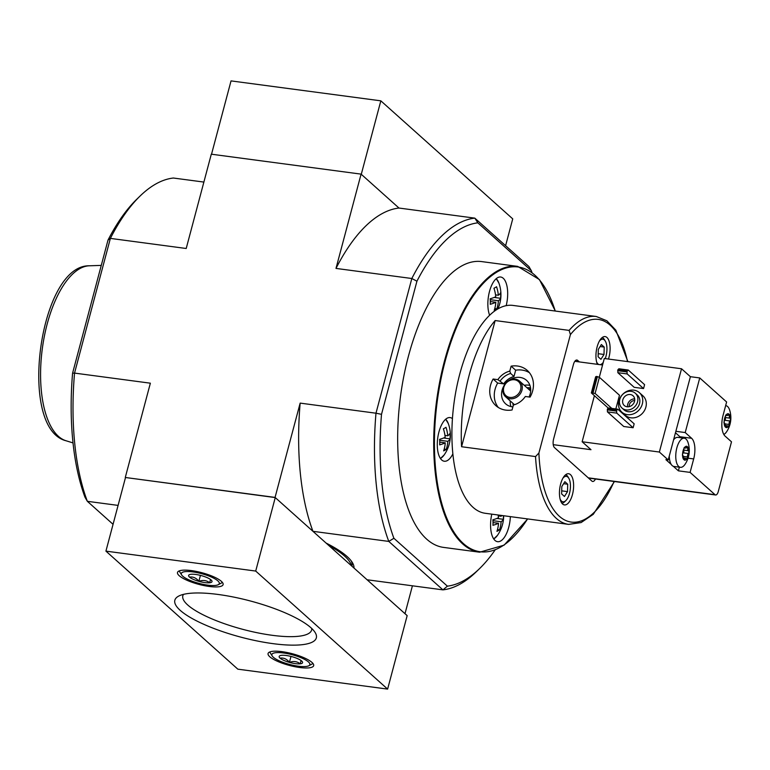 <?xml version="1.0" encoding="UTF-8"?>
<svg xmlns="http://www.w3.org/2000/svg" width="770" height="770" viewBox="0 0 770 770"><rect width="100%" height="100%" fill="white"/><g stroke="black" fill="none" stroke-linecap="round" stroke-linejoin="round"><path stroke-width="1.16" d="M527.681 518.932L504.109 545.15L479.643 552.206L443.597 547.403A144.173 62.63 -82.4 0 1 408.475 356.048A144.173 62.63 -82.4 0 1 481.635 261.588L517.671 266.382L539.443 279.587L555.343 311.061M570.416 334.575L569.107 330.388L495.149 320.551L461.577 446.735L535.535 456.572L538.904 453.01L570.416 334.575A102.227 44.41 -82.4 0 1 627.492 361.573M498.306 407.474A23.591 20.376 131.8 0 1 497.661 383.065L493.127 379.013A23.591 20.376 131.8 0 0 495.87 405.646A23.591 20.376 131.8 0 0 512.069 409.977L513.388 405.01A18.576 16.045 -48.2 0 0 525.332 396.483L530.068 397.118A23.591 20.376 131.8 0 0 527.335 370.486A23.591 20.376 131.8 0 0 511.126 366.154L509.807 371.111A18.576 16.045 -48.2 0 0 497.872 379.649L503.628 383.864A17.296 14.948 -48.2 0 1 513.994 376.453L510.645 373.45A17.296 14.948 -48.2 0 0 500.279 380.861M493.127 379.013L497.872 379.649M510.645 373.45L509.807 371.111M597.395 364.325A15.727 6.834 -82.4 0 1 597.125 346.895A15.727 6.834 -82.4 0 1 605.104 336.586A15.727 6.834 -82.4 0 1 608.473 359.041M560.627 484.041A15.727 6.834 -82.4 0 1 568.616 473.733A15.727 6.834 -82.4 0 1 573.313 490.23A15.727 6.834 -82.4 0 1 564.468 504.918A15.727 6.834 -82.4 0 1 560.627 484.041M595.431 478.998A6.815 2.965 -82.4 0 1 592.688 481.471A6.815 2.965 -82.4 0 1 591.889 481.086L554.487 447.611A6.815 2.965 -82.4 0 1 553.62 438.948L573.429 364.499A6.815 2.965 -82.4 0 1 576.884 360.033A6.815 2.965 -82.4 0 1 577.683 360.418L576.018 360.196M579.358 361.919L577.683 360.418M614.45 481.519L593.304 514.293L581.119 522.56L568.616 524.38L485.293 513.292A104.855 45.546 -82.4 0 1 452.866 453.877A104.855 45.546 -82.4 0 1 452.433 418.639A104.855 45.546 -82.4 0 1 489.633 315.248A104.855 45.546 -82.4 0 1 506.188 305.661A104.855 45.546 -82.4 0 1 512.955 305.421L596.278 316.499L606.856 320.772L615.836 330.166L627.906 361.631M495.149 320.551A104.855 45.546 97.6 0 0 461.798 419.881A104.855 45.546 97.6 0 0 461.577 446.735M439.747 442.105L445.253 442.837A33.957 9.721 -0.7 0 1 439.66 444.868A32.061 27.383 59.9 0 0 439.593 439.333A33.957 9.721 -0.7 0 0 445.185 437.312A33.957 29 59.9 0 0 443.385 428.794A32.061 9.173 179.3 0 0 445.984 427.292A33.957 29 59.9 0 1 447.774 435.81A33.957 9.721 -0.7 0 0 449.978 433.327A32.061 27.383 -120.1 0 1 450.046 438.852L443.607 437.995M492.954 520.693L501.126 521.781A33.957 29 59.9 0 1 499.538 529.837L497.478 529.568M493.021 522.551L498.527 523.282A33.957 29 59.9 0 1 496.939 531.348A32.061 9.173 -0.7 0 0 499.538 529.837M490.24 299.684L498.411 300.772A33.957 29 59.9 0 1 496.823 308.828L494.773 308.558M490.317 301.542L495.822 302.273A33.957 29 59.9 0 1 494.225 310.329A32.061 9.173 -0.7 0 0 496.823 308.828M445.253 442.837A33.957 29 59.9 0 1 443.655 450.893A32.061 9.173 -0.7 0 0 446.253 449.391A33.957 29 59.9 0 0 447.842 441.335A33.957 9.721 -0.7 0 0 450.046 438.852M495.534 294.872L498.344 295.247A33.957 29 59.9 0 0 496.554 286.729A32.061 9.173 179.3 0 1 493.955 288.23A33.957 29 59.9 0 1 495.755 296.748A33.957 9.721 -0.7 0 1 490.163 298.779A32.061 27.383 59.9 0 1 490.23 304.304A33.957 9.721 -0.7 0 0 495.822 302.273M498.344 295.247A33.957 9.721 -0.7 0 0 500.548 292.764A32.061 27.383 -120.1 0 1 500.615 298.288L494.176 297.432M498.411 300.772A33.957 9.721 -0.7 0 0 500.615 298.288M500.972 515.371A33.957 29 59.9 0 1 501.058 516.256A33.957 9.721 -0.7 0 0 501.973 515.505M501.126 521.781A33.957 9.721 -0.7 0 0 503.33 519.298A32.061 27.383 -120.1 0 0 503.387 515.698M498.103 514.995A33.957 29 59.9 0 1 498.459 517.758A33.957 9.721 -0.7 0 1 492.877 519.788A32.061 27.383 59.9 0 1 492.944 525.313A33.957 9.721 -0.7 0 0 498.527 523.282M495.014 550.098A183.231 79.599 -82.4 0 1 479.498 568.664L476.139 571.927A187.418 81.418 -82.4 0 1 442.933 589.868L447.399 586.163L393.894 538.278L388.792 541.416L312.957 531.319L275.063 497.41L125.279 477.477L275.256 497.584L407.166 615.625L387.618 689.102L237.834 669.168L105.923 551.128L125.472 477.65M412.422 585.806L405.001 613.69L367.097 579.772L442.933 589.868L388.792 541.416A187.418 81.418 -82.4 0 1 375.981 413.211L300.156 403.114L275.063 497.41M528.952 266.584L474.811 218.131L477.833 222.828L531.338 270.713L528.952 266.584M477.833 222.828A183.231 79.599 -82.4 0 0 416.936 281.204L381.506 414.327A183.231 79.599 -82.4 0 0 393.894 538.278M479.498 568.664A183.231 79.599 -82.4 0 1 447.399 586.163M531.338 270.713A183.231 79.599 -82.4 0 1 531.954 272.426M113.055 524.312L87.347 501.309L84.96 497.17A183.231 79.599 -82.4 0 1 72.573 373.219L74.536 373.094L110.38 238.392A187.418 81.418 -82.4 0 1 140.159 195.955A187.418 81.418 -82.4 0 1 173.365 178.024L203.877 182.076M416.936 281.204L411.825 278.509A187.418 81.418 -82.4 0 1 474.811 218.131L398.985 208.044L361.082 174.126L211.298 154.192L186.205 248.489L110.38 238.392L108.002 240.096L72.573 373.219M108.002 240.096A183.231 79.599 -82.4 0 1 136.8 199.218L140.159 195.955M326.076 543.062A91.745 23.437 14.9 0 1 352.236 562.35A91.745 23.437 14.9 0 1 353.988 568.039M118.089 505.399L87.347 501.309A187.418 81.418 -82.4 0 1 74.536 373.094L150.362 383.19L125.279 477.477M361.082 174.126L335.989 268.412L411.825 278.509L375.981 413.211L381.506 414.327M300.156 403.114A187.418 81.418 97.6 0 0 312.957 531.319M211.529 154.221L231.038 80.898L380.832 100.832L361.274 174.299L398.985 208.044A187.418 81.418 97.6 0 0 335.989 268.412M351.197 560.858A89.127 22.763 14.9 0 1 351.919 566.056L351.89 566.162M328.723 545.429A89.127 22.763 14.9 0 1 351.341 565.671M489.633 315.248A22.022 9.567 -82.4 0 1 489.499 291.445A22.022 9.567 -82.4 0 1 500.673 277.017A22.022 9.567 -82.4 0 1 506.188 305.661M510.356 516.622A22.022 9.567 -82.4 0 1 497.574 541.685A22.022 9.567 -82.4 0 1 491.799 514.158M452.866 453.877A22.022 9.567 -82.4 0 1 444.3 461.24A22.022 9.567 -82.4 0 1 438.929 432.008A22.022 9.567 -82.4 0 1 450.103 417.581A22.022 9.567 -82.4 0 1 452.433 418.639M498.238 515.881L501.058 516.256M447.774 435.81L444.964 435.435M447.842 441.335L439.67 440.248M503.33 519.298L496.891 518.441M446.253 449.391L444.203 449.122M565.681 474.715A14.418 6.266 -82.4 0 1 567.923 476.765L568.818 478.276A12.84 5.582 -82.4 0 1 570.195 489.816A12.84 5.582 -82.4 0 1 565.854 500.587A12.84 5.582 -82.4 0 1 560.127 499.133M565.854 500.587L564.593 501.809A14.418 6.266 -82.4 0 1 561.888 503.205M562.918 478.18A12.84 5.582 -82.4 0 1 568.818 478.276M567.711 484.224L564.872 481.683L561.821 486.534L561.619 493.926L564.458 496.467L567.509 491.616L567.711 484.224L563.621 483.685M602.169 337.568A14.418 6.266 -82.4 0 1 604.412 339.618L605.307 341.129A12.84 5.582 -82.4 0 1 605.23 358.608M603.266 362.372A12.84 5.582 -82.4 0 1 602.342 363.43L601.081 364.653A14.418 6.266 -82.4 0 1 600.937 364.788M599.407 341.033A12.84 5.582 -82.4 0 1 605.307 341.129M602.342 363.43A12.84 5.582 -82.4 0 1 600.013 364.672M598.925 364.528A12.84 5.582 -82.4 0 1 596.625 361.987M604.209 347.078L601.37 344.536L598.319 349.387L598.107 356.78L600.947 359.32L603.998 354.469L604.209 347.078L600.109 346.529M598.194 353.7L603.998 354.469M561.705 490.846L567.509 491.616M509.846 397.407A9.433 8.152 -48.2 0 0 520.655 385.154A9.433 8.152 -48.2 0 0 506.063 383.21A9.433 8.152 -48.2 0 0 509.846 397.407M509.981 398.744A10.482 9.057 -48.2 0 0 520.934 392.719A10.482 9.057 -48.2 0 0 519.577 381.131A10.482 9.057 -48.2 0 0 505.832 382.902A10.482 9.057 -48.2 0 0 505.592 396.762A10.482 9.057 -48.2 0 0 509.981 398.744M530.674 389.062A14.158 12.224 -48.2 0 0 528.422 389.043M505.592 396.762L514.476 404.702A14.158 12.224 -48.2 0 0 514.437 404.722M530.559 387.955A14.158 12.224 -48.2 0 0 526.93 387.714M512.945 403.336A14.158 12.224 -48.2 0 0 513.224 405.636M529.943 385.404A15.727 13.581 -48.2 0 0 524.235 385.308M510.25 400.929A15.727 13.581 -48.2 0 0 510.982 406.589M503.715 386.261A15.727 13.581 -48.2 0 0 505.64 403.836A15.727 13.581 -48.2 0 0 512.214 406.81A15.727 13.581 -48.2 0 0 512.897 406.887M529.057 396.983A15.727 13.581 -48.2 0 0 526.613 380.399A15.727 13.581 -48.2 0 0 508.932 380.428M513.994 376.453L515.659 370.206A23.591 20.376 131.8 0 1 529.423 372.709M497.661 383.065L503.628 383.864M515.659 370.206L511.126 366.154M505.601 245.688L512.733 218.873L380.832 100.832M105.923 551.128L255.707 571.061L275.256 497.584M255.707 571.061L387.618 689.102M209.171 586.461A23.591 6.025 14.9 0 1 177.504 572.466A23.591 6.025 14.9 0 1 201.856 572.707A23.591 6.025 14.9 0 1 223.108 584.603A23.591 6.025 14.9 0 1 209.171 586.461M299.732 667.513A23.591 6.025 14.9 0 1 268.075 653.518A23.591 6.025 14.9 0 1 292.417 653.759A23.591 6.025 14.9 0 1 313.669 665.646A23.591 6.025 14.9 0 1 299.732 667.513M218.093 594.459A73.208 18.701 -165.1 0 0 178.63 596.124A73.208 18.701 -165.1 0 0 240.779 637.127A73.208 18.701 -165.1 0 0 315.094 632.44A73.208 18.701 -165.1 0 0 218.093 594.459M183.491 594.363A66.634 17.017 -165.1 0 0 182.875 595.643A66.634 17.017 -165.1 0 0 242.848 629.36A66.634 17.017 -165.1 0 0 311.648 629.908A66.634 17.017 -165.1 0 0 311.744 628.484M292.34 656.781A12.108 3.09 14.9 0 1 301.676 661.016A12.108 3.09 14.9 0 1 302.369 661.796A12.108 3.09 14.9 0 1 300.213 663.827C297.143 661.372 293.543 660.891 289.405 662.383C286.835 659.005 283.716 657.59 280.059 658.138A12.108 3.09 14.9 0 1 279.799 655.79A12.108 3.09 14.9 0 1 281.531 655.337A12.108 3.09 14.9 0 1 292.34 656.781M301.089 660.544L300.213 663.827A12.108 3.09 14.9 0 1 289.405 662.383A12.108 3.09 14.9 0 1 280.059 658.138M273.321 657.243A19.664 5.024 14.9 0 1 272.205 655.992A19.664 5.024 14.9 0 1 292.157 654.731A19.664 5.024 14.9 0 1 308.857 665.742A19.664 5.024 14.9 0 1 291.464 664.914A19.664 5.024 14.9 0 1 273.321 657.243M272.205 655.992L270.366 653.056A22.282 5.688 14.9 0 1 269.943 651.901M312.841 663.317A22.282 5.688 14.9 0 1 311.898 664.115L308.857 665.742M290.993 656.415L289.405 662.383M201.778 575.729A12.108 3.09 14.9 0 1 211.115 579.974A12.108 3.09 14.9 0 1 211.798 580.744A12.108 3.09 14.9 0 1 209.652 582.774C206.581 580.33 202.972 579.849 198.843 581.34C196.273 577.962 193.155 576.547 189.497 577.096A12.108 3.09 14.9 0 1 189.237 574.747A12.108 3.09 14.9 0 1 190.97 574.295A12.108 3.09 14.9 0 1 201.778 575.729M210.528 579.492L209.652 582.774A12.108 3.09 14.9 0 1 198.843 581.34A12.108 3.09 14.9 0 1 189.497 577.096M182.75 576.201A19.664 5.024 14.9 0 1 181.643 574.94A19.664 5.024 14.9 0 1 201.596 573.679A19.664 5.024 14.9 0 1 218.285 584.69A19.664 5.024 14.9 0 1 200.903 583.862A19.664 5.024 14.9 0 1 182.75 576.201M181.643 574.94L179.805 572.014A22.282 5.688 14.9 0 1 179.381 570.859M222.28 582.274A22.282 5.688 14.9 0 1 221.337 583.063L218.285 584.69M200.431 575.373L198.843 581.34M685.829 458.342A2.57 1.117 -82.4 0 0 684.694 459.498A1.473 0.635 -82.4 0 1 684.366 460.027L683.596 459.344A1.473 0.635 -82.4 0 1 683.625 458.535A2.57 1.117 -82.4 0 0 682.875 455.705L682.875 455.705A1.473 0.635 -82.4 0 1 682.557 455.436L682.615 453.443A1.473 0.635 -82.4 0 1 682.952 452.914A2.57 1.117 -82.4 0 0 683.875 449.42A1.473 0.635 -82.4 0 1 683.904 448.621L684.722 447.312A1.473 0.635 -82.4 0 1 685.031 447.591A2.57 1.117 -82.4 0 0 685.579 448.082A2.57 1.117 -82.4 0 0 686.715 446.937A1.473 0.635 -82.4 0 1 687.042 446.398L687.812 447.081A7.007 3.042 -82.4 0 1 688.842 450.999L688.794 452.991A1.473 0.635 -82.4 0 1 688.457 453.52A2.57 1.117 -82.4 0 0 687.523 457.005A1.473 0.635 -82.4 0 1 687.504 457.813L686.686 459.122A1.473 0.635 -82.4 0 1 686.378 458.843A2.57 1.117 -82.4 0 0 685.829 458.342L683.673 458.063M686.686 459.122A7.007 3.042 -82.4 0 1 684.366 460.027L683.596 459.344A7.007 3.042 -82.4 0 1 682.557 455.436M682.615 453.443A7.007 3.042 -82.4 0 1 683.904 448.621M684.722 447.312A7.007 3.042 -82.4 0 1 687.042 446.398L687.812 447.081A1.473 0.635 -82.4 0 1 687.783 447.89L686.291 447.697M688.794 452.991A7.007 3.042 -82.4 0 1 687.504 457.813M678.716 466.485A14.678 6.381 -82.4 0 1 675.896 453.241A14.678 6.381 -82.4 0 1 684.299 438.217A14.678 6.381 -82.4 0 1 688.034 442.529A25.112 25.112 0 0 1 685.156 464.146A14.678 6.381 -82.4 0 1 680.43 467.323A14.678 6.381 -82.4 0 1 678.716 466.485M727.39 425.8A2.57 1.117 -82.4 0 0 726.264 426.955A1.473 0.635 -82.4 0 1 725.927 427.485L725.167 426.801A1.473 0.635 -82.4 0 1 725.186 425.993A2.57 1.117 -82.4 0 0 724.445 423.163L724.435 423.163A2.57 1.117 -82.4 0 1 724.445 423.163A1.473 0.635 -82.4 0 1 724.127 422.884L724.185 420.892A1.473 0.635 -82.4 0 1 724.522 420.372A2.57 1.117 -82.4 0 0 725.446 416.878A1.473 0.635 -82.4 0 1 725.465 416.07L726.293 414.77A1.473 0.635 -82.4 0 1 726.601 415.049A2.57 1.117 -82.4 0 0 727.149 415.54A2.57 1.117 -82.4 0 0 728.276 414.385A1.473 0.635 -82.4 0 1 728.613 413.856L729.373 414.539A7.007 3.042 -82.4 0 1 730.412 418.457L730.355 420.449A1.473 0.635 -82.4 0 1 730.018 420.978A2.57 1.117 -82.4 0 0 729.094 424.463A1.473 0.635 -82.4 0 1 729.075 425.271L728.247 426.58A1.473 0.635 -82.4 0 1 727.939 426.301A2.57 1.117 -82.4 0 0 727.39 425.8L725.244 425.512M728.247 426.58A7.007 3.042 -82.4 0 1 725.927 427.485L725.167 426.801A7.007 3.042 -82.4 0 1 724.127 422.884M724.185 420.892A7.007 3.042 -82.4 0 1 725.465 416.07M726.293 414.77A7.007 3.042 -82.4 0 1 728.613 413.856L729.373 414.539A1.473 0.635 -82.4 0 1 729.354 415.348L727.852 415.146M730.355 420.449A7.007 3.042 -82.4 0 1 729.075 425.271M725.869 405.675L725.648 405.646A14.678 6.381 -82.4 0 1 725.869 405.675A14.678 6.381 -82.4 0 1 729.604 409.977A25.112 25.112 0 0 1 726.726 431.604A14.678 6.381 -82.4 0 1 723.81 434.444M608.3 408.119L591.35 392.941L595.643 376.78L596.461 376.434L599.387 377.281L619.475 395.251L615.827 408.937M643.547 388.561L644.586 384.644L628.253 370.024L618.888 368.772L617.906 369.716L617.848 372.69L634.182 387.32L643.547 388.561L627.203 373.941L617.848 372.69M633.123 427.745L634.162 423.827L617.819 409.207L608.464 407.965L607.482 408.899L607.415 411.883L623.758 426.503L633.123 427.745L616.78 413.124L607.415 411.883M639.37 392.633L642.912 395.809A13.109 11.319 131.8 0 1 644.606 410.294A13.109 11.319 131.8 0 1 630.919 417.821A13.109 11.319 131.8 0 1 625.433 415.338L621.89 412.171A13.109 11.319 -48.2 0 0 627.367 414.645A13.109 11.319 -48.2 0 0 641.063 407.118A13.109 11.319 -48.2 0 0 639.37 392.633A13.109 11.319 -48.2 0 0 622.199 394.856A13.109 11.319 -48.2 0 0 621.89 412.171M599.301 377.242L604.296 358.493L681.527 368.763L659.37 452.038L668.235 459.959L675.858 431.306L685.213 432.557L699.747 377.935L726.62 401.988L723.04 415.463A16.257 7.065 97.6 0 0 725.099 436.109L731.5 441.836L718.275 491.549A5.246 2.281 97.6 0 1 715.609 494.985L588.53 478.074M594.401 395.674L582.139 441.759L659.37 452.038M553.235 444.665L590.994 449.69L582.139 441.759M680.43 467.323L673.933 466.456A14.678 6.381 97.6 0 1 673.327 466.302L678.389 470.836L690.093 472.395L715.003 494.687A5.246 2.281 97.6 0 0 715.609 494.985M668.235 459.959L665.886 459.651L671.247 464.454A14.678 6.381 97.6 0 1 669.274 456.061M690.093 472.395L693.683 458.93A16.257 7.065 97.6 0 0 691.614 438.284L685.213 432.557M574.824 361.313L602.563 365.009M699.747 377.935L690.392 376.694L681.527 368.763M678.389 470.836L679.361 467.178M680.815 437.755A16.257 7.065 97.6 0 0 679.91 436.725L675.473 432.75M684.299 438.217L677.812 437.36A14.678 6.381 97.6 0 0 673.596 439.805M675.858 431.306L690.392 376.694M622.016 408.061L623.989 409.823A9.962 8.605 -48.2 0 0 628.156 411.709A9.962 8.605 -48.2 0 0 638.561 405.992A9.962 8.605 -48.2 0 0 637.271 394.981L635.308 393.22A9.962 8.605 -48.2 0 0 622.247 394.904A9.962 8.605 -48.2 0 0 622.016 408.061A9.962 8.605 -48.2 0 0 626.183 409.948A9.962 8.605 -48.2 0 0 636.588 404.231A9.962 8.605 -48.2 0 0 635.308 393.22M627.03 406.762A6.555 5.66 -48.2 0 0 633.883 402.999A6.555 5.66 -48.2 0 0 633.027 395.761A6.555 5.66 -48.2 0 0 624.441 396.868A6.555 5.66 -48.2 0 0 624.287 405.521A6.555 5.66 -48.2 0 0 627.03 406.762M634.692 400.506A5.275 4.562 -48.2 0 0 629.196 406.647M634.673 398.879A6.555 5.66 -48.2 0 0 627.569 406.81M617.819 409.207L616.837 410.15L607.482 408.899M616.837 410.15L616.577 411.122L607.222 409.881M616.577 411.122L616.78 413.124M628.253 370.024L627.271 370.957L617.906 369.716M627.271 370.957L627.001 371.939L617.646 370.697M627.001 371.939L627.203 373.941M599.387 377.281L595.095 393.441L611.813 408.408M591.35 392.941L595.095 393.441M596.461 376.434L592.159 392.604M597.395 376.559L593.093 392.729M730.412 418.457A1.473 0.635 -82.4 0 0 730.104 418.187L730.104 418.187A2.57 1.117 -82.4 0 1 730.095 418.177A2.57 1.117 -82.4 0 1 729.354 415.348M673.327 466.302A14.678 6.381 -82.4 0 1 672.22 465.619A14.678 6.381 -82.4 0 1 671.247 464.454M688.842 450.999A1.473 0.635 -82.4 0 0 688.534 450.729L688.534 450.729A2.57 1.117 -82.4 0 1 687.783 447.89M730.018 420.978L724.868 420.285A2.57 1.117 97.6 0 0 723.954 422.528M724.868 420.285A1.473 0.635 97.6 0 0 725.407 418.312M688.457 453.52L683.308 452.837A2.57 1.117 97.6 0 0 682.393 455.07M683.308 452.837A1.473 0.635 97.6 0 0 683.837 450.854M479.643 552.206A144.173 62.63 -82.4 0 1 444.521 360.841A144.173 62.63 -82.4 0 1 517.671 266.382M614.094 481.471A102.227 44.41 -82.4 0 1 566.922 520.982A102.227 44.41 -82.4 0 1 538.904 453.01M569.107 330.388A104.855 45.546 -82.4 0 1 596.278 316.499M568.616 524.38A104.855 45.546 -82.4 0 1 535.535 456.572M445.618 419.265A20.559 8.932 -82.4 0 1 448.304 423.587L445.676 419.217M448.304 423.587A34.072 34.072 0 0 1 444.126 454.974L444.126 454.974A20.559 8.932 -82.4 0 1 440.411 458.439M496.188 278.711A20.559 8.932 -82.4 0 1 498.873 283.023L496.246 278.653M503.667 515.736A34.072 34.072 0 0 1 497.41 535.419L497.41 535.419A20.559 8.932 -82.4 0 1 493.685 538.885M73.025 442.914L66.018 440.758A88.483 38.442 -82.4 0 1 42.331 348.569A88.483 38.442 -82.4 0 1 89.301 265.794L101.265 265.39M527.575 518.913A143.644 62.399 -82.4 0 1 450.517 526.208A143.644 62.399 -82.4 0 1 445.185 361.082A143.644 62.399 -82.4 0 1 555.237 311.042M715.003 494.687L588.241 477.824M688.034 458.179L693.683 458.93M679.91 436.725L691.614 438.284M729.094 424.463L725.099 423.933M726.264 426.955L725.167 426.811M726.601 415.049L725.841 414.943M730.095 418.177L725.475 417.571L730.095 418.177M687.523 457.005L683.539 456.475M684.694 459.498L683.596 459.353M685.031 447.591L684.28 447.495M688.524 450.729L683.904 450.113L688.534 450.729M497.863 308.905A34.072 34.072 0 0 0 498.873 283.023M66.018 440.758C17.392 428.707 39.212 264.707 89.301 265.794M497.41 535.419L493.734 538.952M444.126 454.974L440.45 458.506M530.665 391.054L519.577 381.131M727.149 415.54L725.6 415.338M685.579 448.082L684.039 447.88"/></g></svg>
